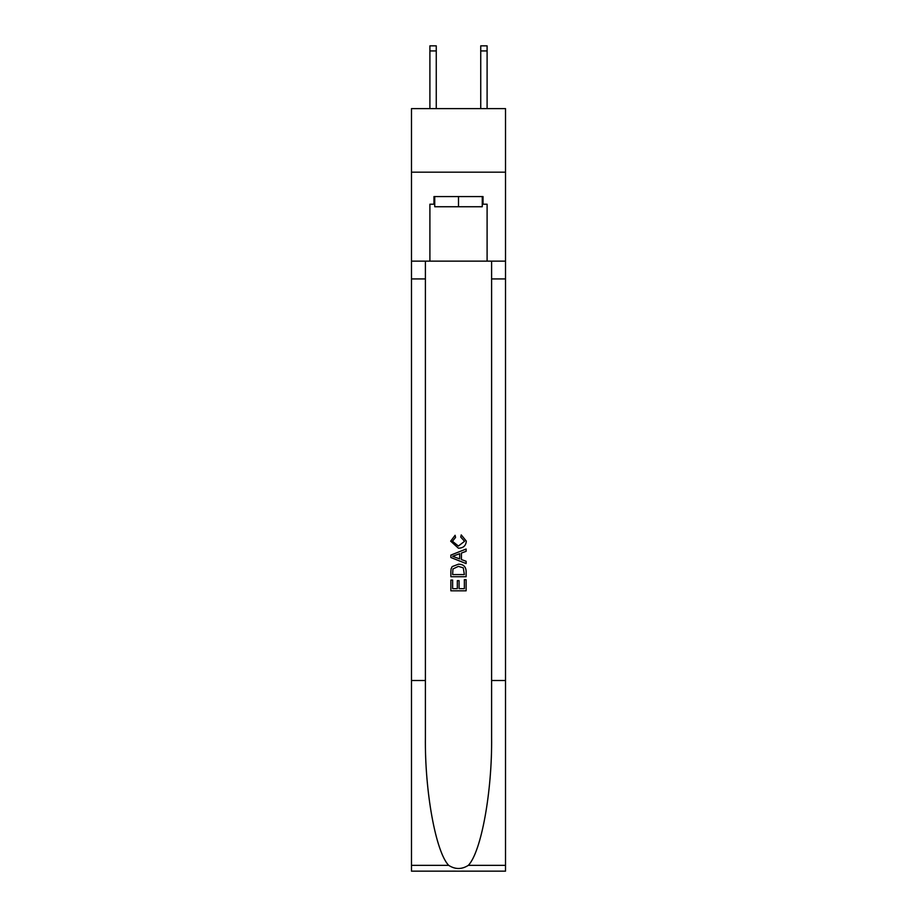 <?xml version="1.0" encoding="UTF-8"?>
<svg xmlns="http://www.w3.org/2000/svg" width="917" height="917" viewBox="0 0 917 917"><rect width="100%" height="100%" fill="white"/><g stroke="black" fill="none" stroke-linecap="round" stroke-linejoin="round"><path stroke-width="1.38" d="M505.519 172.178L505.519 108.63L411.481 108.63L411.481 172.178L505.519 172.178L505.519 261.139L487.099 261.139L487.099 204.204L483.03 204.204L483.03 196.57L433.97 196.57L433.97 204.204L434.738 204.204M482.262 196.57L482.262 206.738L434.738 206.738L434.738 196.57M458.5 196.57L458.5 206.738M464.357 579.67L464.357 588.657L459.085 588.657L464.357 588.657L464.357 579.67L466.123 579.67L466.123 590.812L450.866 590.812L450.866 580.06L450.866 590.812M457.319 580.644L457.319 588.657L452.631 588.657L457.319 588.657L457.319 580.644L459.085 580.644L459.085 588.657M452.184 566.603L451.084 568.827L452.184 566.603L458.408 564.219C463.291 564.196 465.859 566.546 466.123 571.268L466.123 576.736L450.866 576.736L450.866 571.52L450.866 576.736M461.24 534.898L460.735 537.041L461.24 534.898L466.317 541.122C465.905 545.798 463.257 548.16 458.385 548.183L450.671 541.156L455.107 535.287L455.566 537.431L452.436 541.271L458.374 546.039L464.552 541.317L460.735 537.041M468.335 865.35L505.519 865.35L505.519 871.15L411.481 871.15L411.481 680.517L425.396 680.517L425.396 737.199C424.72 791.36 435.713 851.882 448.665 865.35C455.222 869.534 461.767 869.534 468.335 865.35C481.287 851.882 492.28 791.36 491.604 737.199L491.604 261.139M450.866 555.094L450.866 557.513L466.123 563.565L450.866 557.513L450.866 555.094L466.123 549.031L450.866 555.094M491.604 680.517L505.519 680.517L505.519 261.139M411.481 680.517L411.481 172.178M425.396 261.139L425.396 680.517M505.519 865.35L505.519 680.517M411.481 261.139L429.901 261.139L429.901 204.204L433.97 204.204M429.901 261.139L487.099 261.139M482.262 204.204L483.03 204.204M466.123 549.031L466.123 551.312L461.423 553.054L461.423 559.553L466.123 561.284L466.123 563.565M455.44 557.341L459.669 558.9L459.669 553.696L452.631 556.298L455.44 557.341M459.669 553.696L459.669 558.9M450.866 571.52L451.084 568.827M463.28 567.841L464.357 574.581L463.28 567.841L458.374 566.374L452.941 568.976L452.631 574.581L464.357 574.581L452.631 574.581M450.866 580.06L452.631 580.06L452.631 588.657M436.263 108.63L436.263 50.928L429.901 50.928L429.901 45.85L436.263 45.85L436.263 50.928M429.901 108.63L429.901 50.928M487.099 108.63L487.099 45.85L480.737 45.85L480.737 108.63M491.604 278.928L505.519 278.928M425.396 278.928L411.481 278.928M411.481 865.35L448.665 865.35M436.263 45.85L429.901 45.85M480.737 50.928L487.099 50.928"/></g></svg>
